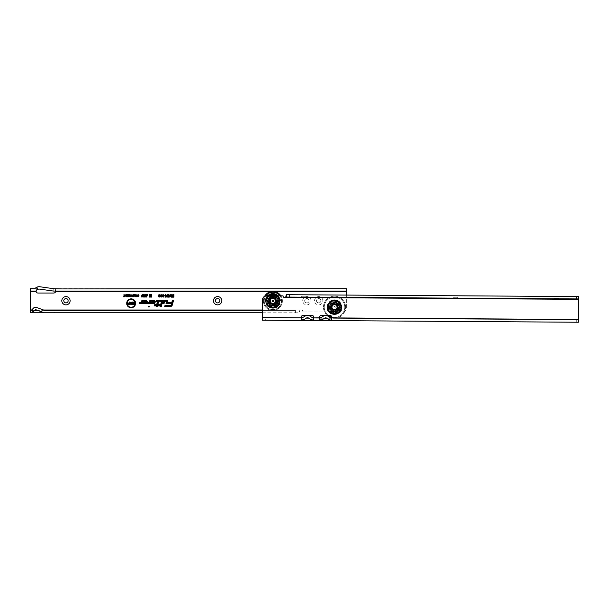 <?xml version="1.0" encoding="UTF-8"?>
<svg xmlns="http://www.w3.org/2000/svg" width="609" height="609" viewBox="0 0 609 609"><rect width="100%" height="100%" fill="white"/><g stroke="black" fill="none" stroke-linecap="round" stroke-linejoin="round"><path stroke-width="0.46" stroke-dasharray="3.04 2.28" d="M302.726 300.732A4.149 4.149 0 0 1 306.867 296.583A4.149 4.149 0 0 1 311.016 300.732A4.149 4.149 0 0 1 306.867 304.873A4.149 4.149 0 0 1 302.726 300.732M309.045 300.732A2.17 2.17 0 0 0 306.867 298.555A2.17 2.17 0 0 0 304.698 300.732A2.17 2.17 0 0 0 306.867 302.901A2.17 2.17 0 0 0 309.045 300.732A2.17 2.17 0 0 0 306.867 298.555A2.17 2.17 0 0 0 304.698 300.732A2.17 2.17 0 0 0 306.867 302.901A2.17 2.17 0 0 0 309.045 300.732M314.571 300.732A4.149 4.149 0 0 1 318.713 296.583A4.149 4.149 0 0 1 322.861 300.732A4.149 4.149 0 0 1 318.713 304.873A4.149 4.149 0 0 1 314.571 300.732M320.89 300.732A2.17 2.17 0 0 0 318.713 298.555A2.17 2.17 0 0 0 316.543 300.732A2.17 2.17 0 0 0 318.713 302.901A2.17 2.17 0 0 0 320.89 300.732A2.17 2.17 0 0 0 318.713 298.555A2.17 2.17 0 0 0 316.543 300.732A2.17 2.17 0 0 0 318.713 302.901A2.17 2.17 0 0 0 320.89 300.732M337.828 307.248A3.319 3.319 0 0 0 334.508 303.929A3.319 3.319 0 0 0 331.197 307.248A3.319 3.319 0 0 0 334.508 310.56A3.319 3.319 0 0 0 337.828 307.248A3.319 3.319 0 0 1 334.508 310.56A3.319 3.319 0 0 1 331.197 307.248A3.319 3.319 0 0 1 334.508 303.929A3.319 3.319 0 0 1 337.828 307.248M332.065 307.248A2.451 2.451 0 0 1 334.508 304.797A2.451 2.451 0 0 1 336.96 307.248A2.451 2.451 0 0 1 334.508 309.692A2.451 2.451 0 0 1 332.065 307.248A2.451 2.451 0 0 1 334.508 304.797A2.451 2.451 0 0 1 336.96 307.248A2.451 2.451 0 0 1 334.508 309.692A2.451 2.451 0 0 1 332.065 307.248M68.162 300.732A2.17 2.17 0 0 0 65.993 298.555A2.17 2.17 0 0 0 63.816 300.732A2.17 2.17 0 0 0 65.993 302.901A2.17 2.17 0 0 0 68.162 300.732M219.796 300.732A2.17 2.17 0 0 0 217.626 298.555A2.17 2.17 0 0 0 215.457 300.732A2.17 2.17 0 0 0 217.626 302.901A2.17 2.17 0 0 0 219.796 300.732M55.328 291.056L55.328 288.689L346.361 288.689L346.361 291.056L53.409 291.056L39.577 289.115A3.159 3.159 0 0 0 37.956 289.313L36.175 291.056L36.373 288.689L36 291.193M55.701 291.193L55.328 288.689L39.905 286.763A5.527 5.527 0 0 0 37.065 287.113L37.697 288.689L34.903 288.689L37.697 288.689M262.532 312.775L298.973 312.775L300.062 310.011A1.576 1.576 0 0 1 300.549 309.928L301.341 309.928A1.576 1.576 0 0 1 302.924 311.511L303.145 311.983L302.924 311.511A1.576 1.576 0 0 0 301.341 309.928L300.549 309.928A1.576 1.576 0 0 0 300.062 310.011L30.45 310.011L30.45 288.689L30.45 291.056L36.152 291.041M262.548 310.011L300.062 310.011L298.973 310.4L298.973 312.775L44.251 312.775L35.558 309.616L32.224 312.775L30.45 312.775L30.45 310.011M262.548 310.407L295.228 310.407L295.228 312.775M31.242 310.407L30.45 310.407L30.45 312.775M295.228 310.407L37.644 310.369M34.622 310.369L31.272 310.369L34.401 307.248L35.977 307.248L44.579 310.369M30.45 291.452L36.015 291.452A1.972 1.972 0 0 0 37.956 293.028L53.752 293.028A1.972 1.972 0 0 0 55.685 291.452L346.361 291.452L346.361 308.032A3.951 3.951 0 0 1 342.41 311.983A3.951 3.951 0 0 0 346.361 308.032L346.361 295.083M303.145 311.983L342.41 311.983L303.145 311.983M346.361 288.689L346.361 291.452M34.903 288.689L37.065 287.113M334.508 302.589A4.659 4.659 0 0 0 329.85 307.248A4.659 4.659 0 0 0 334.508 311.907A4.659 4.659 0 0 0 339.167 307.248A4.659 4.659 0 0 0 334.508 302.589A4.659 4.659 0 0 0 329.85 307.248A4.659 4.659 0 0 0 334.508 311.907A4.659 4.659 0 0 0 339.167 307.248A4.659 4.659 0 0 0 334.508 302.589A4.659 4.659 0 0 0 329.85 307.248A4.659 4.659 0 0 0 334.508 311.907A4.659 4.659 0 0 0 339.167 307.248A4.659 4.659 0 0 0 334.508 302.589A4.659 4.659 0 0 0 329.85 307.248A4.659 4.659 0 0 0 334.508 311.907A4.659 4.659 0 0 0 339.167 307.248A4.659 4.659 0 0 0 334.508 302.589M334.508 302.886A4.354 4.354 0 0 0 330.154 307.248A4.354 4.354 0 0 0 334.508 311.602A4.354 4.354 0 0 0 338.87 307.248A4.354 4.354 0 0 0 334.508 302.886M334.508 304.774A2.466 2.466 0 0 1 336.983 307.248A2.466 2.466 0 0 1 334.508 309.715A2.466 2.466 0 0 1 332.042 307.248A2.466 2.466 0 0 1 334.508 304.774M334.508 309.631A2.39 2.39 0 0 0 336.899 307.248A2.39 2.39 0 0 0 334.508 304.858A2.39 2.39 0 0 1 336.899 307.248A2.39 2.39 0 0 1 334.508 309.631A2.39 2.39 0 0 1 332.126 307.248A2.39 2.39 0 0 1 334.508 304.858A2.39 2.39 0 0 0 332.126 307.248A2.39 2.39 0 0 0 334.508 309.631M334.508 311.671A4.423 4.423 0 0 1 330.086 307.248A4.423 4.423 0 0 1 334.508 302.825A4.423 4.423 0 0 1 338.931 307.248A4.423 4.423 0 0 1 334.508 311.671M334.508 309.874A2.626 2.626 0 0 0 337.135 307.248A2.626 2.626 0 0 0 334.508 304.622A2.626 2.626 0 0 0 331.882 307.248A2.626 2.626 0 0 0 334.508 309.874M327.147 315.492A11.053 11.053 0 0 1 323.455 307.248A11.053 11.053 0 0 0 334.508 318.301A11.053 11.053 0 0 0 345.569 307.248A11.053 11.053 0 0 1 331.89 317.989M328.632 316.611A11.053 11.053 0 0 1 327.84 316.063M327.208 307.248A7.308 7.308 0 0 1 334.508 299.94A7.308 7.308 0 0 1 341.816 307.248A7.308 7.308 0 0 0 334.508 299.94A7.308 7.308 0 0 0 327.208 307.248A7.308 7.308 0 0 0 334.508 314.548A7.308 7.308 0 0 0 341.816 307.248A7.308 7.308 0 0 1 334.508 314.548A7.308 7.308 0 0 1 327.208 307.248M341.58 307.248A7.072 7.072 0 0 0 334.508 300.176A7.072 7.072 0 0 0 327.444 307.248A7.072 7.072 0 0 1 334.508 300.176A7.072 7.072 0 0 1 341.58 307.248A7.072 7.072 0 0 0 334.508 300.176A7.072 7.072 0 0 0 327.444 307.248A7.072 7.072 0 0 0 334.508 314.313A7.072 7.072 0 0 0 341.58 307.248A7.072 7.072 0 0 0 334.508 300.176A7.072 7.072 0 0 0 327.444 307.248A7.072 7.072 0 0 0 334.508 314.313A7.072 7.072 0 0 0 341.58 307.248A7.072 7.072 0 0 1 334.508 314.313A7.072 7.072 0 0 1 327.444 307.248A7.072 7.072 0 0 0 334.508 314.313A7.072 7.072 0 0 0 341.58 307.248M323.455 307.248A11.053 11.053 0 0 1 334.508 296.187A11.053 11.053 0 0 1 345.569 307.248A11.053 11.053 0 0 0 334.508 296.187A11.053 11.053 0 0 0 323.455 307.248A11.053 11.053 0 0 1 334.508 296.187A11.053 11.053 0 0 1 345.569 307.248A11.053 11.053 0 0 0 334.508 296.187A11.053 11.053 0 0 0 323.455 307.248M332.94 313.171A1.568 1.568 0 0 0 334.508 314.739L336.077 313.171A1.568 1.568 0 0 0 334.508 311.602A1.568 1.568 0 0 0 332.94 313.171L334.508 314.739A1.568 1.568 0 0 0 336.077 313.171M338.162 312.166A1.568 1.568 0 0 0 340.37 311.915L340.119 309.715A1.568 1.568 0 0 0 337.919 309.958A1.568 1.568 0 0 0 338.162 312.166L340.37 311.915A1.568 1.568 0 0 0 340.119 309.715M340.637 307.454A1.568 1.568 0 0 0 341.816 305.581L339.936 304.401A1.568 1.568 0 0 0 338.756 306.274A1.568 1.568 0 0 0 340.637 307.454L341.816 305.581A1.568 1.568 0 0 0 339.936 304.401M338.49 302.589A1.568 1.568 0 0 0 337.759 300.496L335.666 301.227A1.568 1.568 0 0 0 336.404 303.32A1.568 1.568 0 0 0 338.49 302.589L337.759 300.496A1.568 1.568 0 0 0 335.666 301.227M333.351 301.227A1.568 1.568 0 0 0 331.258 300.496L330.527 302.589A1.568 1.568 0 0 0 332.621 303.32A1.568 1.568 0 0 0 333.351 301.227L331.258 300.496A1.568 1.568 0 0 0 330.527 302.589M329.088 304.401A1.568 1.568 0 0 0 327.208 305.581L328.388 307.454A1.568 1.568 0 0 0 330.261 306.274A1.568 1.568 0 0 0 329.088 304.401L327.208 305.581A1.568 1.568 0 0 0 328.388 307.454M328.906 309.715A1.568 1.568 0 0 0 328.654 311.915L330.854 312.166A1.568 1.568 0 0 0 331.106 309.958A1.568 1.568 0 0 0 328.906 309.715L328.654 311.915A1.568 1.568 0 0 0 330.854 312.166M329.758 311.991L330.032 312.25A1.317 1.317 0 0 0 331.182 311.153L330.938 310.933A1.058 1.058 0 0 1 329.758 311.991L330.329 312.493A1.621 1.621 0 0 0 331.441 311.359L330.938 310.933M330.032 312.25L330.74 312.798A2.055 2.055 0 0 0 331.821 311.618L331.182 311.153M329.819 309.319L329.964 309.623A1.317 1.317 0 0 0 328.639 310.499L328.464 310.156A1.621 1.621 0 0 1 329.819 309.319L331.441 311.359M329.964 309.623L329.652 308.9A2.055 2.055 0 0 0 328.259 309.684L328.639 310.499M327.84 306.487L327.809 306.867A1.317 1.317 0 0 0 329.378 307.081L329.4 306.746A1.058 1.058 0 0 1 327.84 306.487L327.817 307.766A2.055 2.055 0 0 0 329.416 307.865L329.4 306.746M327.809 306.867L327.802 307.248A1.621 1.621 0 0 0 329.378 307.416L329.378 307.416M329.964 304.865L329.819 305.17A1.317 1.317 0 0 0 328.312 304.675L328.464 304.333A1.621 1.621 0 0 1 329.964 304.865L329.378 307.248A5.131 5.131 0 0 0 334.508 312.379A5.131 5.131 0 0 0 339.647 307.248L339.609 307.865A2.055 2.055 0 0 0 341.207 307.766L341.223 307.248A1.621 1.621 0 0 1 339.639 307.416L339.327 305.474A1.058 1.058 0 0 1 340.85 305.033L340.713 304.675A1.317 1.317 0 0 0 339.205 305.17L339.327 305.474M329.819 305.17L330.192 304.477A2.055 2.055 0 0 0 328.708 303.876L328.312 304.675M330.946 301.562L330.626 301.767A1.317 1.317 0 0 0 331.441 303.13L331.715 302.939A1.058 1.058 0 0 1 330.946 301.562L330.322 301.995A1.621 1.621 0 0 0 331.182 303.335L331.715 302.939M330.626 301.767L329.933 302.338A2.055 2.055 0 0 0 330.847 303.647L331.441 303.13M333.534 302.209L333.207 302.277A1.317 1.317 0 0 0 332.651 300.793L333.016 300.701A1.621 1.621 0 0 1 333.534 302.209L331.182 303.335M333.207 302.277L333.983 302.14A2.055 2.055 0 0 0 333.526 300.602L332.651 300.793M336.731 300.915L336.374 300.793A1.317 1.317 0 0 0 335.818 302.277L336.13 302.376A1.058 1.058 0 0 1 336.731 300.915L336.001 300.701A1.621 1.621 0 0 0 335.49 302.209L336.13 302.376M336.374 300.793L335.498 300.602A2.055 2.055 0 0 0 335.041 302.14L335.818 302.277M337.843 303.335L337.584 303.13A1.317 1.317 0 0 0 338.391 301.767L338.695 301.995A1.621 1.621 0 0 1 337.843 303.335L335.49 302.209M337.584 303.13L338.17 303.647A2.055 2.055 0 0 0 339.091 302.338L338.391 301.767M340.713 304.675L340.317 303.876A2.055 2.055 0 0 0 338.832 304.477L339.205 305.17M339.639 307.081L339.639 307.081A1.317 1.317 0 0 0 341.215 306.867L341.223 307.248A6.714 6.714 0 0 1 334.508 313.955A6.714 6.714 0 0 1 327.802 307.248L328.464 304.333M337.576 311.359L337.843 311.153A1.317 1.317 0 0 0 338.985 312.25L338.695 312.493A1.621 1.621 0 0 1 337.576 311.359L338.901 309.912A1.058 1.058 0 0 1 340.195 310.818L340.385 310.499A1.317 1.317 0 0 0 339.061 309.623L338.901 309.912M337.843 311.153L337.203 311.618A2.055 2.055 0 0 0 338.277 312.798L338.985 312.25M340.385 310.499L340.766 309.684A2.055 2.055 0 0 0 339.373 308.9L339.061 309.623M330.329 312.493L328.464 310.156M327.802 307.248L327.802 307.248A6.714 6.714 0 0 1 334.508 300.534A6.714 6.714 0 0 1 341.223 307.248L341.215 306.867M330.322 301.995L333.016 300.701M336.001 300.701L338.695 301.995M340.85 305.033L340.56 304.333A1.621 1.621 0 0 0 339.061 304.865M340.56 304.333L341.223 307.248M340.195 310.818L340.56 310.156A1.621 1.621 0 0 0 339.205 309.319M340.56 310.156L338.695 312.493M335.254 313.917L335.635 313.863A1.317 1.317 0 0 0 335.49 312.288L335.163 312.341A1.058 1.058 0 0 1 335.254 313.917L336.008 313.787A1.621 1.621 0 0 0 335.818 312.211L335.163 312.341M335.635 313.863L336.503 313.658A2.055 2.055 0 0 0 336.252 312.074L335.49 312.288M333.207 312.211L333.534 312.288A1.317 1.317 0 0 0 333.389 313.863L333.016 313.787A1.621 1.621 0 0 1 333.207 312.211L335.818 312.211M333.534 312.288L332.773 312.074A2.055 2.055 0 0 0 332.514 313.658L333.389 313.863M336.008 313.787L333.016 313.787M327.817 307.766A6.714 6.714 0 0 0 328.259 309.684M330.74 312.798A6.714 6.714 0 0 0 332.514 313.658M336.503 313.658A6.714 6.714 0 0 0 338.277 312.798M340.766 309.684A6.714 6.714 0 0 0 341.207 307.766M338.17 303.647A5.131 5.131 0 0 1 338.832 304.477M333.983 302.14A5.131 5.131 0 0 1 335.041 302.14M330.192 304.477A5.131 5.131 0 0 1 330.847 303.647M339.639 307.416L339.647 307.248A5.131 5.131 0 0 0 334.508 302.11A5.131 5.131 0 0 0 329.378 307.248L329.378 307.081M329.652 308.9A5.131 5.131 0 0 1 329.416 307.865M332.773 312.074A5.131 5.131 0 0 1 331.821 311.618M337.203 311.618A5.131 5.131 0 0 1 336.252 312.074M339.609 307.865A5.131 5.131 0 0 1 339.373 308.9M340.317 303.876A6.714 6.714 0 0 0 339.091 302.338M335.498 300.602A6.714 6.714 0 0 0 333.526 300.602M329.933 302.338A6.714 6.714 0 0 0 328.708 303.876M333.861 312.341A1.058 1.058 0 0 0 333.762 313.917M338.086 310.933A1.058 1.058 0 0 0 339.259 311.991M339.624 306.746A1.058 1.058 0 0 0 341.185 306.487M337.31 302.939A1.058 1.058 0 0 0 338.079 301.562M332.887 302.376A1.058 1.058 0 0 0 332.286 300.915M329.69 305.474A1.058 1.058 0 0 0 328.175 305.033M330.124 309.912A1.058 1.058 0 0 0 328.83 310.818M330.801 307.248A3.715 3.715 0 0 1 334.508 303.533A3.715 3.715 0 0 1 338.223 307.248A3.715 3.715 0 0 0 334.508 303.533A3.715 3.715 0 0 0 330.801 307.248A3.715 3.715 0 0 0 334.508 310.955A3.715 3.715 0 0 0 338.223 307.248A3.715 3.715 0 0 1 334.508 310.955A3.715 3.715 0 0 1 330.801 307.248A3.715 3.715 0 0 1 334.508 303.533A3.715 3.715 0 0 1 338.223 307.248A3.715 3.715 0 0 1 334.508 310.955A3.715 3.715 0 0 1 330.801 307.248M329.933 307.248A4.583 4.583 0 0 1 334.508 302.665A4.583 4.583 0 0 1 339.091 307.248A4.583 4.583 0 0 1 334.508 311.823A4.583 4.583 0 0 1 329.933 307.248A4.583 4.583 0 0 1 334.508 302.665A4.583 4.583 0 0 1 339.091 307.248A4.583 4.583 0 0 1 334.508 311.823A4.583 4.583 0 0 1 329.933 307.248A4.583 4.583 0 0 0 334.508 311.823A4.583 4.583 0 0 0 339.091 307.248M331.593 307.248A2.923 2.923 0 0 0 334.508 310.171A2.923 2.923 0 0 0 337.432 307.248A2.923 2.923 0 0 1 334.508 310.171A2.923 2.923 0 0 1 331.593 307.248A2.923 2.923 0 0 1 334.508 304.325A2.923 2.923 0 0 1 337.432 307.248A2.923 2.923 0 0 0 334.508 304.325A2.923 2.923 0 0 0 331.593 307.248A2.923 2.923 0 0 1 334.508 304.325A2.923 2.923 0 0 1 337.432 307.248M340.355 309.646L340.355 304.843A6.318 6.318 0 0 0 330.672 302.231A6.318 6.318 0 0 0 330.672 312.265A6.318 6.318 0 0 0 340.355 309.646A6.318 6.318 0 0 1 330.672 312.265A6.318 6.318 0 0 1 330.672 302.231A6.318 6.318 0 0 1 340.355 304.843L340.355 309.646A6.318 6.318 0 0 1 330.672 312.265A6.318 6.318 0 0 1 330.672 302.231A6.318 6.318 0 0 1 340.355 304.843M329.949 307.789L329.949 306.258L330.147 308.23L329.134 306.7L328.936 308.23L328.936 306.258L329.949 307.789L330.147 306.258L330.147 308.23L329.134 306.7L328.936 308.23L328.936 306.258L329.949 307.789M334.508 307.994A0.754 0.754 0 0 0 335.262 307.248A0.754 0.754 0 0 0 334.508 306.494A0.754 0.754 0 0 0 333.762 307.248A0.754 0.754 0 0 0 334.508 307.994M336.838 307.248A2.329 2.329 0 0 1 334.508 309.578A2.329 2.329 0 0 1 332.179 307.248A2.329 2.329 0 0 1 334.508 304.919A2.329 2.329 0 0 1 336.838 307.248A2.329 2.329 0 0 1 334.508 309.578A2.329 2.329 0 0 1 332.179 307.248A2.329 2.329 0 0 1 334.508 304.919A2.329 2.329 0 0 1 336.838 307.248A2.329 2.329 0 0 1 334.508 309.578A2.329 2.329 0 0 1 332.179 307.248M331.296 307.248A3.22 3.22 0 0 0 334.508 310.461A3.22 3.22 0 0 0 337.729 307.248A3.22 3.22 0 0 0 334.508 304.028A3.22 3.22 0 0 0 331.296 307.248M331.669 307.248A2.839 2.839 0 0 1 334.508 304.401A2.839 2.839 0 0 1 337.356 307.248A2.839 2.839 0 0 1 334.508 310.088A2.839 2.839 0 0 1 331.669 307.248A2.839 2.839 0 0 1 334.508 304.401A2.839 2.839 0 0 1 337.356 307.248A2.839 2.839 0 0 1 334.508 310.088A2.839 2.839 0 0 1 331.669 307.248A2.839 2.839 0 0 0 334.508 310.088A2.839 2.839 0 0 0 337.356 307.248M338.064 307.248A3.555 3.555 0 0 1 334.508 310.803A3.555 3.555 0 0 1 330.961 307.248A3.555 3.555 0 0 1 334.508 303.693A3.555 3.555 0 0 1 338.064 307.248A3.555 3.555 0 0 1 334.508 310.803A3.555 3.555 0 0 1 330.961 307.248A3.555 3.555 0 0 1 334.508 303.693A3.555 3.555 0 0 1 338.064 307.248A3.555 3.555 0 0 0 334.508 303.693A3.555 3.555 0 0 0 330.961 307.248A3.555 3.555 0 0 0 334.508 310.803A3.555 3.555 0 0 0 338.064 307.248M552.294 296.4L556.436 296.423L552.294 296.4L554.251 298.387L556.42 298.402L554.251 298.387L554.251 298.783L558.59 298.806L554.251 298.783M451.2 295.753L455.349 295.776L451.2 295.753L453.165 297.74L455.334 297.755L453.165 297.74L453.165 298.136L457.504 298.159L453.165 298.136M299.567 294.779L303.716 294.809L299.567 294.779L301.531 296.766L303.701 296.781L301.531 296.766L301.531 297.162L305.87 297.192L301.531 297.162M275.321 300.945A2.451 2.451 0 0 0 272.893 298.479A2.451 2.451 0 0 0 270.426 300.915A2.451 2.451 0 0 0 272.862 303.373A2.451 2.451 0 0 0 275.321 300.945A2.451 2.451 0 0 0 272.893 298.479A2.451 2.451 0 0 0 270.426 300.915A2.451 2.451 0 0 0 272.862 303.373A2.451 2.451 0 0 0 275.321 300.945M578.383 322.237L578.398 319.862L576.175 319.854L576.16 322.222L578.383 322.237L578.405 319.474L331.958 317.89A1.972 1.972 0 0 0 330.04 315.508L325.731 315.485A4.347 4.347 0 0 0 325.663 315.485L321.354 315.454A1.972 1.972 0 0 0 319.405 317.814L313.795 317.776A1.972 1.972 0 0 0 311.877 315.393L307.499 315.363A4.347 4.347 0 0 1 307.568 315.363M307.499 315.363L303.191 315.34A1.972 1.972 0 0 0 301.242 317.692L262.502 317.449L262.616 299.674A3.951 3.951 0 0 1 266.59 295.753L282.82 295.86A0.396 0.396 0 0 1 283.17 296.081L283.17 296.096A1.576 1.576 0 0 0 285.575 297.451L578.535 299.331L578.405 319.474M560.584 296.454L556.436 296.423L560.584 296.454L558.598 298.418L556.42 298.402L558.598 298.418L558.59 298.806M459.498 295.807L455.349 295.776L459.498 295.807L457.511 297.763L455.334 297.755L457.511 297.763L457.504 298.159M307.865 294.832L303.716 294.809L307.865 294.832L305.878 296.796L303.701 296.781L305.878 296.796L305.87 297.192M319.519 317.967L313.673 317.921M331.836 318.043L326.866 318.256A11.845 11.845 0 0 0 330.809 320.22M333.96 320.638L333.96 320.669A11.845 11.845 0 0 1 333.138 320.631M320.524 320.151A11.845 11.845 0 0 0 324.498 318.241L308.702 318.134A11.845 11.845 0 0 0 312.645 320.106M578.398 319.862L333.976 318.301A9.478 9.478 0 0 1 328.297 316.368A4.347 4.347 0 0 0 323.09 316.33A9.478 9.478 0 0 1 316.596 318.157A9.478 9.478 0 0 1 310.133 316.254A4.347 4.347 0 0 0 304.919 316.216A9.478 9.478 0 0 1 299.225 318.073L262.502 317.837L262.502 317.449M576.175 319.854L262.502 317.837L262.487 320.212L262.502 317.837M302.361 320.037A11.845 11.845 0 0 0 306.327 318.119L301.356 317.845M300.024 320.425A11.845 11.845 0 0 1 299.209 320.448L299.209 320.418M578.55 296.568L578.535 298.935L286.329 297.063L286.344 294.695L578.55 296.568M286.344 294.695L286.329 297.063M576.16 322.222L265.326 320.227L265.341 317.86M265.326 320.227L262.487 320.212M578.535 298.935L578.535 299.331M318.18 320.54A11.845 11.845 0 0 1 316.581 320.532A11.845 11.845 0 0 1 314.982 320.517M308.702 318.134L308.702 318.134A1.972 1.972 0 0 0 306.327 318.119M324.498 318.241A1.972 1.972 0 0 1 326.866 318.256M272.908 296.271A4.659 4.659 0 0 1 277.537 300.96A4.659 4.659 0 0 1 272.847 305.589A4.659 4.659 0 0 1 268.219 300.899A4.659 4.659 0 0 1 272.908 296.271A4.659 4.659 0 0 1 277.537 300.96A4.659 4.659 0 0 1 272.847 305.589A4.659 4.659 0 0 1 268.219 300.899A4.659 4.659 0 0 1 272.908 296.271A4.659 4.659 0 0 1 277.537 300.96A4.659 4.659 0 0 1 272.847 305.589A4.659 4.659 0 0 1 268.219 300.899A4.659 4.659 0 0 1 272.908 296.271A4.659 4.659 0 0 1 277.537 300.96A4.659 4.659 0 0 1 272.847 305.589A4.659 4.659 0 0 1 268.219 300.899A4.659 4.659 0 0 1 272.908 296.271M272.901 296.568A4.354 4.354 0 0 1 277.232 300.953A4.354 4.354 0 0 1 272.847 305.284A4.354 4.354 0 0 1 268.516 300.899A4.354 4.354 0 0 1 272.901 296.568M272.893 298.456A2.466 2.466 0 0 0 270.404 300.915A2.466 2.466 0 0 0 272.862 303.396A2.466 2.466 0 0 0 275.344 300.945A2.466 2.466 0 0 0 272.893 298.456M272.862 303.312A2.39 2.39 0 0 1 270.487 300.915A2.39 2.39 0 0 1 272.893 298.539A2.39 2.39 0 0 0 270.487 300.915A2.39 2.39 0 0 0 272.862 303.312A2.39 2.39 0 0 0 275.26 300.945A2.39 2.39 0 0 0 272.893 298.539A2.39 2.39 0 0 1 275.26 300.945A2.39 2.39 0 0 1 272.862 303.312M272.847 305.353A4.423 4.423 0 0 0 277.301 300.953A4.423 4.423 0 0 0 272.901 296.507A4.423 4.423 0 0 0 268.455 300.899A4.423 4.423 0 0 0 272.847 305.353M272.855 303.556A2.626 2.626 0 0 1 270.251 300.907A2.626 2.626 0 0 1 272.893 298.303A2.626 2.626 0 0 1 275.504 300.945A2.626 2.626 0 0 1 272.855 303.556M282.355 300.991A9.478 9.478 0 0 1 272.817 310.407A9.478 9.478 0 0 1 263.4 300.869A9.478 9.478 0 0 0 272.817 310.407A9.478 9.478 0 0 0 282.355 300.991A9.478 9.478 0 0 0 272.939 291.452A9.478 9.478 0 0 0 263.4 300.869A9.478 9.478 0 0 1 264.626 296.263A9.478 9.478 0 0 0 263.4 300.869A9.478 9.478 0 0 1 272.939 291.452A9.478 9.478 0 0 1 282.355 300.991A9.478 9.478 0 0 0 280.871 295.845A9.478 9.478 0 0 1 282.355 300.991M278.107 295.829A7.308 7.308 0 0 1 280.178 300.975A7.308 7.308 0 0 0 272.923 293.622A7.308 7.308 0 0 0 265.57 300.884A7.308 7.308 0 0 1 267.709 295.761M268.051 295.761A7.072 7.072 0 0 0 265.806 300.884A7.072 7.072 0 0 1 272.923 293.858A7.072 7.072 0 0 1 279.942 300.975A7.072 7.072 0 0 0 277.765 295.822M265.806 300.884A7.072 7.072 0 0 1 272.923 293.858A7.072 7.072 0 0 1 279.942 300.975A7.072 7.072 0 0 1 272.832 307.994A7.072 7.072 0 0 1 265.806 300.884A7.072 7.072 0 0 1 272.923 293.858A7.072 7.072 0 0 1 279.942 300.975A7.072 7.072 0 0 1 272.832 307.994A7.072 7.072 0 0 1 265.806 300.884A7.072 7.072 0 0 0 272.832 307.994A7.072 7.072 0 0 0 279.942 300.975A7.072 7.072 0 0 1 272.832 307.994A7.072 7.072 0 0 1 265.806 300.884M280.178 300.975A7.308 7.308 0 0 1 272.824 308.23A7.308 7.308 0 0 1 265.57 300.884A7.308 7.308 0 0 0 272.824 308.23A7.308 7.308 0 0 0 280.178 300.975M272.824 308.42L271.271 306.837A1.568 1.568 0 0 0 272.824 308.42A1.568 1.568 0 0 0 274.408 306.86L272.824 308.42M266.986 305.558L267.252 303.358A1.568 1.568 0 0 0 266.986 305.558A1.568 1.568 0 0 0 269.193 305.825L266.986 305.558M265.585 299.217L267.465 298.045A1.568 1.568 0 0 0 265.585 299.217A1.568 1.568 0 0 0 266.75 301.097L265.585 299.217M269.665 294.155L270.944 294.124A1.568 1.568 0 0 0 268.835 295.121L269.665 294.155M271.363 294.391L271.759 294.901A1.568 1.568 0 0 0 271.363 294.391M268.919 296.248L268.775 295.616A1.568 1.568 0 0 0 271.013 296.994A1.568 1.568 0 0 0 271.759 294.901M276.166 294.2L276.988 295.175A1.568 1.568 0 0 0 274.895 294.155L276.166 294.2M277.042 295.669L276.889 296.294A1.568 1.568 0 0 0 277.042 295.669M274.073 294.916L274.469 294.406A1.568 1.568 0 0 0 274.788 297.017A1.568 1.568 0 0 0 276.889 296.294M280.186 299.308L278.998 301.173A1.568 1.568 0 0 0 280.186 299.308A1.568 1.568 0 0 0 278.321 298.113L280.186 299.308M278.701 305.634L276.494 305.87A1.568 1.568 0 0 0 278.701 305.634A1.568 1.568 0 0 0 278.465 303.434L278.701 305.634M277.597 305.703L277.316 305.962A1.317 1.317 0 0 1 276.182 304.858L276.425 304.637A1.058 1.058 0 0 0 277.597 305.703L277.026 306.205A1.621 1.621 0 0 1 275.915 305.063L276.425 304.637M277.316 305.962L276.608 306.51A2.055 2.055 0 0 1 275.542 305.315L276.182 304.858M277.559 303.031L277.407 303.335A1.317 1.317 0 0 1 278.732 304.211L278.907 303.876A1.621 1.621 0 0 0 277.559 303.031L275.915 305.063M277.407 303.335L277.727 302.612A2.055 2.055 0 0 1 279.112 303.404L278.732 304.211M279.546 300.214L279.577 300.595A1.317 1.317 0 0 1 278.008 300.793L277.986 300.465A1.058 1.058 0 0 0 279.546 300.214L279.561 301.485A2.055 2.055 0 0 1 277.97 301.577L277.986 300.465M279.577 300.595L279.584 300.968A1.621 1.621 0 0 1 278.001 301.128L278.001 301.128M277.438 298.577L277.582 298.882A1.317 1.317 0 0 1 279.097 298.402L278.945 298.052A1.621 1.621 0 0 0 277.438 298.577L278.008 300.96A5.131 5.131 0 0 1 272.84 306.061A5.131 5.131 0 0 1 267.739 300.892L267.777 301.516A2.055 2.055 0 0 1 266.179 301.402L266.163 300.884A1.621 1.621 0 0 0 267.747 301.059L268.067 299.126A1.058 1.058 0 0 0 266.552 298.676L266.689 298.319A1.317 1.317 0 0 1 268.196 298.821L268.067 299.126M277.582 298.882L277.217 298.189A2.055 2.055 0 0 1 278.701 297.595L279.097 298.402M276.783 295.822A1.317 1.317 0 0 1 275.968 296.834L275.702 296.644A1.058 1.058 0 0 0 276.516 295.814M276.791 295.479L277.483 296.05A2.055 2.055 0 0 1 276.562 297.352L275.968 296.834M273.883 295.898L276.227 297.04A1.621 1.621 0 0 0 277.095 295.708L274.408 294.391A1.621 1.621 0 0 0 273.883 295.898L274.21 295.974A1.317 1.317 0 0 1 274.172 295.799M274.21 295.974L273.441 295.822A2.055 2.055 0 0 1 273.433 295.799M269.574 297.002L271.926 295.883A1.621 1.621 0 0 0 271.424 294.375L268.721 295.654A1.621 1.621 0 0 0 269.574 297.002L269.833 296.796A1.317 1.317 0 0 1 269.033 295.768M269.833 296.796L269.239 297.306A2.055 2.055 0 0 1 268.325 295.989L269.026 295.426M266.689 298.319L267.092 297.519A2.055 2.055 0 0 1 268.569 298.128L268.196 298.821M267.747 300.732L267.747 300.732A1.317 1.317 0 0 1 266.179 300.503L266.163 300.884A6.714 6.714 0 0 0 272.832 307.636A6.714 6.714 0 0 0 279.584 300.968L278.945 298.052M269.779 305.025L269.521 304.812A1.317 1.317 0 0 1 268.371 305.901L268.66 306.152A1.621 1.621 0 0 0 269.779 305.025L268.47 303.564A1.058 1.058 0 0 0 267.168 304.47L266.978 304.142A1.317 1.317 0 0 1 268.31 303.274L268.47 303.564M269.521 304.812L270.152 305.284A2.055 2.055 0 0 1 269.071 306.456L268.371 305.901M266.978 304.142L266.605 303.328A2.055 2.055 0 0 1 268.006 302.551L268.31 303.274M277.026 306.205L278.907 303.876M279.584 300.968L279.584 300.968A6.714 6.714 0 0 0 272.916 294.216A6.714 6.714 0 0 0 266.163 300.884L266.179 300.503M276.227 297.04L275.702 296.644M271.378 295.784A1.058 1.058 0 0 1 271.287 296.043L271.926 295.883M266.552 298.676L266.849 297.976A1.621 1.621 0 0 1 268.341 298.524M266.849 297.976L266.163 300.884M267.168 304.47L266.811 303.8A1.621 1.621 0 0 1 268.166 302.97M266.811 303.8L268.66 306.152M272.086 307.591L271.713 307.537A1.317 1.317 0 0 1 271.865 305.962L272.193 306.015A1.058 1.058 0 0 0 272.086 307.591L271.34 307.461A1.621 1.621 0 0 1 271.538 305.885L272.193 306.015M271.713 307.537L270.838 307.324A2.055 2.055 0 0 1 271.104 305.748L271.865 305.962M274.149 305.901L273.822 305.969A1.317 1.317 0 0 1 273.951 307.553L274.332 307.484A1.621 1.621 0 0 0 274.149 305.901L271.538 305.885M273.822 305.969L274.583 305.771A2.055 2.055 0 0 1 274.826 307.347L273.951 307.553M271.34 307.461L274.332 307.484M279.561 301.485A6.714 6.714 0 0 1 279.112 303.404M276.608 306.51A6.714 6.714 0 0 1 274.826 307.347M270.838 307.324A6.714 6.714 0 0 1 269.071 306.456M266.605 303.328A6.714 6.714 0 0 1 266.179 301.402M269.239 297.306A5.131 5.131 0 0 0 268.569 298.128M273.441 295.822A5.131 5.131 0 0 0 272.375 295.814L271.287 296.043M277.217 298.189A5.131 5.131 0 0 0 276.562 297.352M267.747 301.059L267.739 300.892A5.131 5.131 0 0 1 272.908 295.791A5.131 5.131 0 0 1 278.008 300.96L278.008 300.793M277.727 302.612A5.131 5.131 0 0 0 277.97 301.577M274.583 305.771A5.131 5.131 0 0 0 275.542 305.315M270.152 305.284A5.131 5.131 0 0 0 271.104 305.748M267.777 301.516A5.131 5.131 0 0 0 268.006 302.551M267.092 297.519A6.714 6.714 0 0 1 268.325 295.989M268.721 295.654L269.345 295.22M277.483 296.05A6.714 6.714 0 0 1 278.701 297.595M273.494 306.022A1.058 1.058 0 0 1 273.578 307.606M269.277 304.591A1.058 1.058 0 0 1 268.097 305.642M267.77 300.397A1.058 1.058 0 0 1 266.209 300.13M270.107 296.606A1.058 1.058 0 0 1 269.3 295.768M277.704 299.186A1.058 1.058 0 0 1 279.226 298.753M277.247 303.617A1.058 1.058 0 0 1 278.534 304.538M276.585 300.953A3.715 3.715 0 0 0 272.901 297.215A3.715 3.715 0 0 0 269.163 300.907A3.715 3.715 0 0 1 272.901 297.215A3.715 3.715 0 0 1 276.585 300.953A3.715 3.715 0 0 1 272.855 304.637A3.715 3.715 0 0 1 269.163 300.907A3.715 3.715 0 0 0 272.855 304.637A3.715 3.715 0 0 0 276.585 300.953M277.453 300.96A4.583 4.583 0 0 0 272.908 296.347A4.583 4.583 0 0 0 268.295 300.899A4.583 4.583 0 0 0 272.847 305.505A4.583 4.583 0 0 0 277.453 300.96A4.583 4.583 0 0 0 272.908 296.347A4.583 4.583 0 0 0 268.295 300.899A4.583 4.583 0 0 0 272.847 305.505A4.583 4.583 0 0 0 277.453 300.96M275.801 300.945A2.923 2.923 0 0 1 272.855 303.853A2.923 2.923 0 0 1 269.954 300.907A2.923 2.923 0 0 1 272.893 298.007A2.923 2.923 0 0 1 275.801 300.945A2.923 2.923 0 0 0 272.893 298.007A2.923 2.923 0 0 0 269.954 300.907A2.923 2.923 0 0 0 272.855 303.853A2.923 2.923 0 0 0 275.801 300.945M267.016 303.29L267.046 298.486A6.318 6.318 0 0 1 276.745 295.936A6.318 6.318 0 0 1 276.684 305.969A6.318 6.318 0 0 1 267.016 303.29A6.318 6.318 0 0 0 276.684 305.969A6.318 6.318 0 0 0 276.745 295.936A6.318 6.318 0 0 0 267.046 298.486L267.016 303.29M277.438 301.501L277.445 299.971L277.232 301.942L278.252 300.42L278.45 301.95L278.458 299.978L277.438 301.501L277.247 299.971L277.232 301.942L278.252 300.42L278.45 301.95L278.458 299.978L277.438 301.501M270.548 300.915A2.329 2.329 0 0 0 272.862 303.259A2.329 2.329 0 0 0 275.207 300.945A2.329 2.329 0 0 0 272.893 298.6A2.329 2.329 0 0 0 270.548 300.915A2.329 2.329 0 0 0 272.862 303.259A2.329 2.329 0 0 0 275.207 300.945A2.329 2.329 0 0 0 272.893 298.6A2.329 2.329 0 0 0 270.548 300.915A2.329 2.329 0 0 0 272.862 303.259A2.329 2.329 0 0 0 275.207 300.945M275.717 300.945A2.839 2.839 0 0 0 272.893 298.083A2.839 2.839 0 0 0 270.031 300.907A2.839 2.839 0 0 0 272.855 303.769A2.839 2.839 0 0 0 275.717 300.945A2.839 2.839 0 0 0 272.893 298.083A2.839 2.839 0 0 0 270.031 300.907A2.839 2.839 0 0 0 272.855 303.769A2.839 2.839 0 0 0 275.717 300.945A2.839 2.839 0 0 1 272.855 303.769A2.839 2.839 0 0 1 270.031 300.907M269.323 300.907A3.555 3.555 0 0 0 272.855 304.485A3.555 3.555 0 0 0 276.425 300.953A3.555 3.555 0 0 0 272.901 297.375A3.555 3.555 0 0 0 269.323 300.907A3.555 3.555 0 0 0 272.855 304.485A3.555 3.555 0 0 0 276.425 300.953A3.555 3.555 0 0 0 272.901 297.375A3.555 3.555 0 0 0 269.323 300.907A3.555 3.555 0 0 1 272.901 297.375A3.555 3.555 0 0 1 276.425 300.953A3.555 3.555 0 0 1 272.855 304.485A3.555 3.555 0 0 1 269.323 300.907M43.582 310.011L36.647 310.011M34.987 310.011L31.638 310.011M295.434 310.407L295.434 312.775M37.956 288.689L37.956 289.313M53.752 288.689L53.752 291.056M331.981 317.198A10.269 10.269 0 0 0 344.778 307.248A10.269 10.269 0 0 1 334.508 317.51A10.269 10.269 0 0 1 324.247 307.248A10.269 10.269 0 0 0 328.403 315.5M324.247 307.248A10.269 10.269 0 0 1 334.508 296.979A10.269 10.269 0 0 1 344.778 307.248A10.269 10.269 0 0 0 334.508 296.979A10.269 10.269 0 0 0 324.247 307.248M338.619 307.248A4.103 4.103 0 0 1 334.508 311.351A4.103 4.103 0 0 1 330.405 307.248A4.103 4.103 0 0 1 334.508 303.137A4.103 4.103 0 0 1 338.619 307.248M339.487 307.248A4.979 4.979 0 0 0 334.508 302.27A4.979 4.979 0 0 0 329.538 307.248A4.979 4.979 0 0 0 334.508 312.219A4.979 4.979 0 0 0 339.487 307.248M340.355 306.281A5.923 5.923 0 0 0 331.273 302.285A5.923 5.923 0 0 0 331.273 312.204A5.923 5.923 0 0 0 340.355 308.207M337.082 307.248A2.565 2.565 0 0 0 334.508 304.675A2.565 2.565 0 0 0 331.943 307.248A2.565 2.565 0 0 0 334.508 309.814A2.565 2.565 0 0 0 337.082 307.248M337.592 307.248A3.083 3.083 0 0 0 334.508 304.165A3.083 3.083 0 0 0 331.433 307.248A3.083 3.083 0 0 0 334.508 310.324A3.083 3.083 0 0 0 337.592 307.248M576.266 322.222L576.281 319.854M265.851 295.822A8.686 8.686 0 0 0 272.817 309.616A8.686 8.686 0 0 0 281.564 300.983A8.686 8.686 0 0 1 272.817 309.616A8.686 8.686 0 0 1 264.184 300.869A8.686 8.686 0 0 1 272.931 292.236A8.686 8.686 0 0 1 281.564 300.983A8.686 8.686 0 0 0 279.919 295.837M268.767 300.899A4.103 4.103 0 0 0 272.847 305.033A4.103 4.103 0 0 0 276.981 300.953A4.103 4.103 0 0 0 272.901 296.819A4.103 4.103 0 0 0 268.767 300.899M267.899 300.892A4.979 4.979 0 0 1 272.908 295.951A4.979 4.979 0 0 1 277.849 300.96A4.979 4.979 0 0 1 272.84 305.901A4.979 4.979 0 0 1 267.899 300.892M269.559 300.907A3.319 3.319 0 0 0 272.855 304.241A3.319 3.319 0 0 0 276.189 300.945A3.319 3.319 0 0 0 272.893 297.611A3.319 3.319 0 0 0 269.559 300.907M267.039 299.925A5.923 5.923 0 0 1 276.143 295.989A5.923 5.923 0 0 1 276.083 305.908A5.923 5.923 0 0 1 267.024 301.851M270.305 300.907A2.565 2.565 0 0 1 272.893 298.357A2.565 2.565 0 0 1 275.443 300.945A2.565 2.565 0 0 1 272.855 303.495A2.565 2.565 0 0 1 270.305 300.907M269.795 300.907A3.083 3.083 0 0 1 272.893 297.847A3.083 3.083 0 0 1 275.953 300.945A3.083 3.083 0 0 1 272.855 304.005A3.083 3.083 0 0 1 269.795 300.907M35.977 291.3L35.977 290.394M55.724 291.3L55.724 290.394M327.018 307.248C327.284 303.396 329.271 300.945 332.994 299.91C336.815 299.384 339.616 300.838 341.383 304.272L341.999 307.248C342.464 316.908 326.553 316.908 327.018 307.248M280.368 300.975C280.894 291.315 264.984 291.209 265.387 300.876C264.877 309.121 277.818 311.252 279.988 303.29L280.368 300.975M274.408 306.86A1.568 1.568 0 0 0 272.847 305.284A1.568 1.568 0 0 0 271.271 306.837M269.193 305.825A1.568 1.568 0 0 0 269.452 303.625A1.568 1.568 0 0 0 267.252 303.358M266.75 301.097A1.568 1.568 0 0 0 268.638 299.933A1.568 1.568 0 0 0 267.465 298.045M278.321 298.113A1.568 1.568 0 0 0 277.125 299.986A1.568 1.568 0 0 0 278.998 301.173M278.465 303.434A1.568 1.568 0 0 0 276.265 303.663A1.568 1.568 0 0 0 276.494 305.87"/><path stroke-width="0.91" d="M61.844 300.732A4.149 4.149 0 0 1 65.993 296.583A4.149 4.149 0 0 1 70.134 300.732A4.149 4.149 0 0 1 65.993 304.873A4.149 4.149 0 0 1 61.844 300.732M68.162 300.732A2.17 2.17 0 0 0 65.993 298.555A2.17 2.17 0 0 0 63.816 300.732A2.17 2.17 0 0 0 65.993 302.901A2.17 2.17 0 0 0 68.162 300.732M213.477 300.732A4.149 4.149 0 0 1 217.626 296.583A4.149 4.149 0 0 1 221.775 300.732A4.149 4.149 0 0 1 217.626 304.873A4.149 4.149 0 0 1 213.477 300.732M219.796 300.732A2.17 2.17 0 0 0 217.626 298.555A2.17 2.17 0 0 0 215.457 300.732A2.17 2.17 0 0 0 217.626 302.901A2.17 2.17 0 0 0 219.796 300.732M149.312 306.616A0.396 0.396 0 0 0 148.916 306.213A0.396 0.396 0 0 0 148.52 306.616A0.396 0.396 0 0 0 148.916 307.012A0.396 0.396 0 0 0 149.312 306.616M135.084 303.312A3.943 3.943 0 0 0 131.148 299.369A3.943 3.943 0 0 0 127.205 303.312A3.943 3.943 0 0 0 131.148 307.256A3.943 3.943 0 0 0 135.084 303.312M135.19 303.312A4.05 4.05 0 0 0 131.148 299.263A4.05 4.05 0 0 0 127.098 303.312A4.05 4.05 0 0 0 131.148 307.362A4.05 4.05 0 0 0 135.19 303.312M135.594 303.312A4.453 4.453 0 0 0 131.148 298.859A4.453 4.453 0 0 0 126.695 303.312A4.453 4.453 0 0 0 131.148 307.758A4.453 4.453 0 0 0 135.594 303.312M135.487 303.312A4.347 4.347 0 0 0 131.148 298.966A4.347 4.347 0 0 0 126.801 303.312A4.347 4.347 0 0 0 131.148 307.659A4.347 4.347 0 0 0 135.487 303.312M158.241 301.402A0.853 0.853 0 0 0 157.388 300.549L156.452 300.861L157.388 300.861A0.54 0.54 0 0 1 157.906 301.539L156.947 305.132L154.892 305.444L156.863 305.444L156.658 306.205L157.191 305.444L159.2 305.444L157.274 305.132L158.211 301.622A0.853 0.853 0 0 0 158.241 301.402M158.348 301.402A0.959 0.959 0 0 0 157.388 300.443L156.46 300.443L156.315 300.968L157.388 300.968A0.434 0.434 0 0 1 157.807 301.516L156.863 305.025L154.899 305.025L154.755 305.551L156.726 305.551L156.521 306.312L157.069 306.312L157.274 305.551L159.284 305.551L159.421 305.025L157.411 305.025L158.317 301.653A0.959 0.959 0 0 0 158.348 301.402M158.652 301.402A1.264 1.264 0 0 0 157.388 300.138L156.224 300.138L155.919 301.272L157.51 301.432L156.635 304.721L154.663 304.721L154.359 305.855L156.33 305.855L156.125 306.616L157.305 306.616L157.503 305.855L159.52 305.855L159.824 304.721L157.807 304.721L158.614 301.729A1.264 1.264 0 0 0 158.652 301.402M156.262 306.51L157.221 306.51L157.427 305.748L159.436 305.748L159.687 304.827L157.67 304.827L158.507 301.699A1.157 1.157 0 0 0 157.388 300.245L156.3 300.245L156.056 301.166L157.617 301.463L156.711 304.827L154.739 304.827L154.496 305.748L156.467 305.748L156.125 306.616M161.362 300.861A0.54 0.54 0 0 1 161.88 301.539L160.631 306.205L162.184 301.622A0.853 0.853 0 0 0 161.362 300.549L160.053 300.861L161.362 300.968A0.434 0.434 0 0 1 161.781 301.516L160.494 306.312L161.042 306.312L162.291 301.653A0.959 0.959 0 0 0 161.362 300.443L160.053 300.443L159.908 300.968L161.362 300.968M162.626 301.402A1.264 1.264 0 0 0 161.362 300.138L159.817 300.138L159.512 301.272L161.492 301.402L160.098 306.616L161.271 306.616L162.58 301.729A1.264 1.264 0 0 0 162.626 301.402M161.195 306.51L162.481 301.699A1.157 1.157 0 0 0 161.362 300.245L159.901 300.245L159.649 301.166L161.591 301.402L160.236 306.51L161.271 306.616M166.493 300.861A0.54 0.54 0 0 1 167.011 301.539L166.539 303.297L167.315 301.622A0.853 0.853 0 0 0 166.493 300.549L164.103 300.549L163.372 303.297L164.346 300.861L166.493 300.968A0.434 0.434 0 0 1 166.912 301.516L166.402 303.404L166.95 303.404L167.414 301.653A0.959 0.959 0 0 0 166.493 300.443L164.027 300.443L163.227 303.404L163.775 303.404L164.43 300.968L166.493 300.968M167.757 301.402A1.264 1.264 0 0 0 166.493 300.138L163.791 300.138L162.831 303.708L164.011 303.708L164.666 301.272L166.493 301.272L166.006 303.708L167.186 303.708L167.711 301.729A1.264 1.264 0 0 0 167.757 301.402M167.102 303.602L167.612 301.699A1.157 1.157 0 0 0 166.493 300.245L163.874 300.245L162.968 303.602L163.928 303.602L164.582 301.166L166.493 301.166L166.143 303.602L167.186 303.708M346.361 291.056L53.409 291.056L39.577 289.115A3.159 3.159 0 0 0 36.403 290.66L36.373 291.056L30.45 291.056L30.45 288.689L34.903 288.689A5.527 5.527 0 0 1 39.905 286.763L53.569 288.689L62.042 288.925L346.361 288.689L346.361 295.083M30.45 288.689L34.903 288.689M36 291.193L36.015 291.452A1.972 1.972 0 0 0 37.956 293.028L53.752 293.028A1.972 1.972 0 0 0 55.685 291.452L55.701 291.193M262.548 310.407L44.67 310.407L35.977 307.248L34.401 307.248L32.817 308.824L32.817 312.173L35.558 309.616L44.251 312.775L262.532 312.775M32.817 312.173L32.224 312.775L30.45 312.775L30.45 310.407L31.242 310.407L32.817 308.824M44.236 312.767L32.224 312.767M53.782 312.744L54.505 312.744M30.45 291.056L30.45 310.407M37.644 310.369L34.622 310.369M137.017 294.885L137.246 295.639L136.347 296.804L135.449 295.662L135.678 294.878L137.017 294.885L137.177 295.639L136.347 296.735L135.525 295.662L135.738 294.916L136.964 294.923M134.962 294.558L135.32 296.781L134.863 296.781L134.422 295.19L133.531 296.781L133.531 294.558L133.889 295.86L134.589 294.558L134.962 295.928L135.251 294.627L135.251 296.712L134.429 294.923L133.599 296.712L133.599 294.627L133.813 296.347L134.536 294.627L135.038 296.446L135.038 294.627M132.96 294.558L133.318 296.781L132.244 296.735L131.879 296.103L132.96 295.395L132.96 294.558L133.249 296.712L131.947 296.103L133.028 295.464L133.028 294.627M131.552 294.885L131.772 295.639L130.874 296.804L129.983 295.662L130.212 294.878L131.552 294.885L131.704 295.639L130.874 296.735L130.052 295.662L130.265 294.916L131.491 294.923M129.496 294.558L129.854 296.781L128.743 295.327L128.385 296.781L128.385 294.558L129.496 296.004L129.778 294.627L129.778 296.712L128.674 295.045L128.453 296.712L128.453 294.627L129.565 296.286L129.565 294.627M126.702 294.558L128.118 294.558L128.118 296.781L126.733 296.781L127.761 296.4L127.761 295.883L126.786 295.883L127.761 295.502L127.761 294.939L126.702 294.558L128.05 294.627L128.05 296.712L126.801 296.712L127.829 296.469L127.829 295.814L126.855 295.814L127.829 295.571L127.829 294.87L126.771 294.627M126.162 294.558L126.52 296.781L125.408 295.327L125.051 296.781L125.051 294.558L126.162 296.004L126.451 294.627L126.451 296.712L125.34 295.045L125.119 296.712L125.119 294.627L126.23 296.286L126.23 294.627M124 294.558L124.35 296.4L124.921 296.781L123.429 296.781L124 296.4L124 294.558L124.282 296.469L124.853 296.712L123.498 296.712L124.069 296.469L124.069 294.627M138.136 294.908L137.337 295.35L138.129 294.528L138.974 295.685L138.114 296.804L137.36 296.065L138.121 296.423L138.624 295.685L138.136 294.84L137.421 295.304L138.129 294.596L138.905 295.685L138.114 296.735L137.444 296.111L138.121 296.492L138.692 295.685L138.136 294.84M146.716 294.695L146.876 295.403L146.122 295.068L146.099 297.032L145.642 297.032L145.642 295.365L146.267 294.49L146.716 294.695L146.769 295.312L146.023 295.038L145.993 296.926L145.749 295.365L146.632 294.756M145.399 294.695L145.559 295.403L144.805 295.068L144.782 297.032L144.333 297.032L144.333 295.365L144.957 294.49L145.399 294.695L145.452 295.312L144.706 295.038L144.676 296.926L144.44 295.365L145.315 294.756M144.089 294.695L144.249 295.403L143.496 295.068L143.465 297.032L143.016 297.032L143.016 295.365L143.64 294.49L144.089 294.695L144.135 295.312L143.397 295.038L143.359 296.926L143.123 295.365L143.998 294.756M142.772 294.695L142.932 295.403L142.179 295.068L142.156 297.032L141.707 297.032L141.707 295.365L142.331 294.49L142.772 294.695L142.826 295.312L142.08 295.038L142.049 296.926L141.806 295.365L142.689 294.756M147.302 294.49L147.705 294.49L146.678 297.063L147.386 294.596M150.994 294.52L151.572 294.52L151.572 297.093L150.766 297.093L150.53 295.883L150.278 297.093L149.487 297.093L149.487 294.52L150.065 294.52L150.065 295.464L150.256 294.52L150.804 294.52L150.994 295.441L150.994 294.52L151.466 294.627L151.466 296.986L150.857 296.986L150.53 295.342L150.195 296.986L149.593 296.986L149.593 294.627L149.959 296.514L150.347 294.627L151.093 296.514L151.093 294.627M161.179 294.984L160.22 295.487L161.172 294.49L162.184 295.852L161.149 297.184L160.251 296.279L161.157 296.69L161.72 295.852L161.179 294.878L160.342 295.411L161.172 294.596L162.078 295.852L161.149 297.078L160.373 296.355L161.157 296.796L161.827 295.852L161.179 294.878M159.162 294.984L158.203 295.487L159.155 294.49L160.167 295.852L159.132 297.184L158.233 296.279L159.139 296.69L159.703 295.852L159.162 294.878L158.325 295.411L159.155 294.596L160.06 295.852L159.132 297.078L158.363 296.355L159.139 296.796L159.809 295.852L159.162 294.878M163.121 294.49L164.042 295.502L162.717 295.289L163.973 296.416L163.166 297.184L162.314 296.263L163.159 296.69L163.456 296.233L162.253 295.296L163.121 294.49L163.935 295.411L163.098 294.878L162.611 295.289L163.867 296.416L163.166 297.078L162.42 296.355L163.159 296.796L163.539 296.164L162.359 295.296L163.121 294.596M165.671 294.49L166.409 295.38L165.671 294.954L165.359 295.434L166.386 295.685L166.166 297.123L164.993 297.123L165.823 296.309L164.894 295.449L165.671 294.49L166.295 295.289L165.671 294.847L165.252 295.434L165.663 295.982L166.265 295.776L166.074 297.017L165.1 297.017L165.861 296.735L165.952 296.134L165.001 295.449L165.671 294.596M168.754 294.49L169.492 295.38L168.754 294.954L168.449 295.434L169.469 295.685L169.249 297.123L168.076 297.123L168.906 296.309L167.985 295.449L168.754 294.49L169.378 295.289L168.754 294.847L168.343 295.434L168.754 295.982L169.348 295.776L169.157 297.017L168.183 297.017L168.952 296.735L169.043 296.134L168.092 295.449L168.754 294.596M167.193 294.49L167.939 295.837L167.193 297.184L166.44 295.837L167.193 294.49L167.84 295.837L167.193 297.078L166.546 295.837L167.193 294.596M171.73 294.52L172.195 294.52L172.195 297.154L171.198 297.154L170.375 296.385L170.809 295.669L170.147 294.52L171.517 295.593L172.088 294.627L172.088 297.047L170.482 296.385L171.045 295.708L170.322 294.627L171.517 295.692L171.837 294.627M173.428 294.52L173.892 294.52L173.892 297.154L172.332 297.154L172.332 296.659L173.428 296.659L173.428 296.119L172.484 296.119L172.484 295.624L173.428 295.624L173.428 294.52L173.786 297.047L172.431 297.047L173.535 296.766L173.535 296.012L172.591 296.012L173.535 295.73L173.535 294.627M151.839 302.064L150.461 303.708L153.392 303.708A1.781 1.781 0 0 0 155.173 301.919A1.781 1.781 0 0 0 153.392 300.138L149.928 300.138L149.304 302.475L147.713 302.566L147.408 303.708L149.182 303.708A1.264 1.264 0 0 0 150.4 302.772L150.804 301.272L153.392 301.272A0.647 0.647 0 0 1 154.039 301.919A0.647 0.647 0 0 1 153.392 302.566L152.897 302.566L153.323 302.064L151.839 302.064L150.461 303.708M143.861 302.064L142.483 303.708L145.414 303.708A1.781 1.781 0 0 0 147.203 301.919A1.781 1.781 0 0 0 145.414 300.138L141.958 300.138L141.334 302.475L139.743 302.566L139.438 303.708L141.212 303.708A1.264 1.264 0 0 0 142.43 302.772L142.833 301.272L145.414 301.272A0.647 0.647 0 0 1 146.061 301.919A0.647 0.647 0 0 1 145.414 302.566L144.927 302.566L145.345 302.064L143.861 302.064L142.483 303.708M172.332 304.926L173.618 300.138L172.438 300.138L171.784 302.566L168.267 302.566L167.962 303.708L171.479 303.708L171.236 304.637A1.134 1.134 0 0 1 170.132 305.474L164.993 305.474L164.689 306.616L170.132 306.616A2.276 2.276 0 0 0 172.332 304.926L173.618 300.138M173.481 300.245L172.522 300.245L171.867 302.673L168.35 302.673L168.099 303.602L171.616 303.602L171.335 304.66A1.241 1.241 0 0 1 170.132 305.581L165.077 305.581L164.826 306.51L170.132 306.51A2.17 2.17 0 0 0 172.233 304.903M170.132 306.312A1.972 1.972 0 0 0 172.035 304.85L173.215 300.443L172.674 300.443L172.02 302.879L168.503 302.879L168.358 303.404L171.883 303.404L171.525 304.713A1.439 1.439 0 0 1 170.132 305.779L165.229 305.779L165.085 306.312L170.132 306.205A1.865 1.865 0 0 0 171.936 304.82L173.078 300.549L172.103 302.978L168.586 302.978L172.02 303.297L171.631 304.736A1.545 1.545 0 0 1 170.132 305.885L165.222 306.205L170.132 306.205M142.712 303.602L145.414 303.602A1.682 1.682 0 0 0 147.096 301.919A1.682 1.682 0 0 0 145.414 300.245L142.042 300.245L141.433 302.506L139.826 302.673L139.575 303.602L141.212 303.602A1.157 1.157 0 0 0 142.323 302.742L142.75 301.166L145.414 301.166A0.754 0.754 0 0 1 146.168 301.919A0.754 0.754 0 0 1 145.414 302.673L144.698 302.673L145.125 302.171L143.914 302.171M144.698 302.368L144.006 302.368L143.138 303.404L145.414 303.404A1.477 1.477 0 0 0 146.898 301.919A1.477 1.477 0 0 0 145.414 300.443L142.194 300.443L141.623 302.559A0.434 0.434 0 0 1 141.212 302.879L139.979 302.879L139.834 303.404L141.212 303.404A0.959 0.959 0 0 0 142.133 302.688L142.597 300.968L145.414 300.968A0.952 0.952 0 0 1 146.366 301.919A0.952 0.952 0 0 1 145.414 302.879L144.059 302.475L143.366 303.297L145.414 303.297A1.378 1.378 0 0 0 146.792 301.919A1.378 1.378 0 0 0 145.414 300.549L142.27 300.549L141.73 302.582A0.54 0.54 0 0 1 141.212 302.978L139.971 303.297L141.212 303.297A0.853 0.853 0 0 0 142.034 302.665L142.514 300.861L145.414 300.861A1.058 1.058 0 0 1 146.472 301.919A1.058 1.058 0 0 1 145.414 302.978L144.044 302.978L144.47 302.475M150.689 303.602L153.392 303.602A1.682 1.682 0 0 0 155.067 301.919A1.682 1.682 0 0 0 153.392 300.245L150.012 300.245L149.411 302.506L147.797 302.673L147.545 303.602L149.182 303.602A1.157 1.157 0 0 0 150.301 302.742L150.72 301.166L153.392 301.166A0.754 0.754 0 0 1 154.146 301.919A0.754 0.754 0 0 1 153.392 302.673L152.669 302.673L153.095 302.171L151.885 302.171M152.669 302.368L151.116 303.404L153.392 303.404A1.477 1.477 0 0 0 154.869 301.919A1.477 1.477 0 0 0 153.392 300.443L150.164 300.443L149.601 302.559A0.434 0.434 0 0 1 149.182 302.879L147.949 302.879L147.812 303.404L149.182 303.404A0.959 0.959 0 0 0 150.111 302.688L150.568 300.968L153.392 300.968A0.952 0.952 0 0 1 154.343 301.919A0.952 0.952 0 0 1 153.392 302.879L152.029 302.475L151.344 303.297L153.392 303.297A1.378 1.378 0 0 0 154.762 301.919A1.378 1.378 0 0 0 153.392 300.549L150.248 300.549L149.7 302.582A0.54 0.54 0 0 1 149.182 302.978L147.949 303.297L149.182 303.297A0.853 0.853 0 0 0 150.004 302.665L150.492 300.861L153.392 300.861A1.058 1.058 0 0 1 154.45 301.919A1.058 1.058 0 0 1 153.392 302.978L152.022 302.978L152.44 302.475M131.004 301.988L132.1 303.016L130.623 302.818L131.993 303.876L131.042 304.637L130.044 303.731L131.293 303.845L129.961 302.825L131.004 301.988L131.978 302.917L130.516 302.818L131.887 303.876L131.042 304.53L130.151 303.83L131.361 303.762L130.06 302.825L131.004 302.094M129.108 302.018L129.77 302.018L129.77 304.607L127.951 304.607L127.951 303.998L129.108 303.998L128.103 303.632L128.103 303.023L129.108 303.023L129.108 302.018L129.664 302.125L129.664 304.5L128.057 304.5L129.215 304.104L129.215 303.526L128.21 303.526L129.215 303.13L129.215 302.125M133.668 302.018L134.338 302.018L134.338 304.607L133.691 304.607L132.907 303.32L132.907 304.607L132.237 304.607L132.237 302.018L132.891 302.018L133.668 303.29L133.668 302.018L134.231 302.125L134.231 304.5L132.8 302.939L132.8 304.5L132.343 304.5L132.343 302.125L133.774 303.663L133.774 302.125M132.907 303.32L132.8 302.939M171.837 296.766L171.837 295.982L170.733 296.377L171.837 296.766L171.837 295.982M171.73 296.088L171.243 295.982M171.243 296.088L170.733 296.377M170.84 296.377L171.182 296.766M171.182 296.659L171.73 296.659M167.201 296.827L167.582 295.837L167.186 294.847L166.797 295.837L167.201 296.827L167.582 295.837M167.483 295.837L167.186 294.847M167.186 294.954L166.797 295.837M166.904 295.837L167.201 296.72M150.994 295.441L151.093 296.514M150.065 295.464L149.959 296.514M150.53 295.883L150.53 295.342M130.874 296.492L131.491 295.639L130.882 294.84L130.265 295.669L130.874 296.492L131.491 295.639M131.415 295.639L130.882 294.84M130.882 294.908L130.265 295.669M130.341 295.669L130.356 296.141M130.425 296.119L130.874 296.423M133.028 296.469L133.028 295.708L132.161 296.096L133.028 296.469L133.028 295.708M132.96 295.776L132.579 295.708M132.579 295.776L132.161 296.096M132.237 296.096L132.96 296.4M134.962 295.928L135.038 296.446M133.889 295.86L133.813 296.347M136.347 296.492L136.956 295.639L136.347 294.84L135.738 295.669L136.347 296.492L136.956 295.639M136.888 295.639L136.347 294.84M136.347 294.908L135.738 295.669M135.807 295.669L135.83 296.141M135.891 296.119L136.347 296.423M331.89 317.989A11.053 11.053 0 0 1 328.632 316.611M327.84 316.063A11.053 11.053 0 0 1 327.147 315.492M269.559 300.907A3.319 3.319 0 0 1 272.893 297.611A3.319 3.319 0 0 1 276.189 300.945A3.319 3.319 0 0 1 272.855 304.241A3.319 3.319 0 0 1 269.559 300.907M576.411 298.92L576.426 296.553L576.312 298.92L578.535 298.935L578.535 299.331L285.575 297.451A1.576 1.576 0 0 1 283.17 296.096L283.17 296.096A0.396 0.396 0 0 0 282.82 295.86L266.59 295.753A3.951 3.951 0 0 0 262.616 299.674L262.487 320.212L333.96 320.669A11.845 11.845 0 0 1 333.138 320.631L330.809 320.22L331.958 317.89A1.972 1.972 0 0 0 330.04 315.508L321.354 315.454A1.972 1.972 0 0 0 319.405 317.814L320.037 320.273L318.18 320.54A11.845 11.845 0 0 1 316.581 320.532A11.845 11.845 0 0 1 314.982 320.517L313.133 320.227L313.795 317.776A1.972 1.972 0 0 0 311.877 315.393L303.191 315.34A1.972 1.972 0 0 0 301.242 317.692L301.874 320.159L300.024 320.425A11.845 11.845 0 0 0 302.361 320.037L301.356 317.845A9.478 9.478 0 0 0 304.919 316.216A4.347 4.347 0 0 1 307.499 315.363M307.568 315.363A4.347 4.347 0 0 1 310.133 316.254A9.478 9.478 0 0 0 313.681 317.928L319.405 317.814L320.524 320.151L320.037 320.273M331.296 320.349L331.958 317.89L578.405 319.474L578.383 322.237L333.138 320.631A11.845 11.845 0 0 1 326.866 318.256L324.498 318.241A11.845 11.845 0 0 1 318.18 320.54L314.982 320.517A11.845 11.845 0 0 1 312.645 320.106L313.681 317.928M313.133 320.227L312.645 320.106A11.845 11.845 0 0 1 308.702 318.134L306.327 318.119A11.845 11.845 0 0 1 302.361 320.037L301.874 320.159M262.502 317.449L301.356 317.845M299.209 320.418L300.024 320.425A11.845 11.845 0 0 1 299.209 320.448L299.209 320.418M576.327 296.553L289.176 294.71L289.161 297.085L576.312 298.92M286.344 294.771L285.575 297.451L286.329 297.078L286.344 294.695L289.176 294.71M286.329 297.063L289.161 297.085M578.535 298.935L578.55 296.568L578.535 298.935M576.426 296.553L578.55 296.568M578.535 299.331L578.405 319.474M331.844 318.043A9.478 9.478 0 0 1 328.297 316.368A4.347 4.347 0 0 0 325.731 315.485M325.663 315.485A4.347 4.347 0 0 0 323.09 316.33A9.478 9.478 0 0 1 319.519 317.967M308.702 318.134A1.972 1.972 0 0 0 306.327 318.119M324.498 318.241A1.972 1.972 0 0 1 326.866 318.256M267.709 295.761A7.308 7.308 0 0 1 278.107 295.829M277.765 295.822A7.072 7.072 0 0 0 268.051 295.761M264.626 296.263A9.478 9.478 0 0 1 280.871 295.845A9.478 9.478 0 0 0 264.626 296.263M270.944 294.124L271.363 294.391A1.568 1.568 0 0 0 270.944 294.124M268.775 295.616L268.835 295.121A1.568 1.568 0 0 0 268.775 295.616L268.325 295.989M276.988 295.175L277.042 295.669A1.568 1.568 0 0 0 276.988 295.175M274.469 294.406L274.895 294.155A1.568 1.568 0 0 0 274.469 294.406L273.905 294.292A6.714 6.714 0 0 0 271.934 294.284A2.055 2.055 0 0 1 272.383 295.791M276.516 295.814A1.058 1.058 0 0 0 276.478 295.266L276.791 295.479A1.317 1.317 0 0 1 276.783 295.822M276.791 295.479L277.483 296.05M274.172 295.799A1.317 1.317 0 0 1 274.781 294.49M273.433 295.799A2.055 2.055 0 0 1 273.905 294.292M271.378 295.784A1.058 1.058 0 0 0 270.693 294.581L271.058 294.467A1.317 1.317 0 0 1 271.644 295.784M271.058 294.467L271.934 294.284M276.478 295.266L277.042 295.669M270.693 294.581L271.363 294.383M269.3 295.768A1.058 1.058 0 0 1 269.345 295.22M274.438 295.807A1.058 1.058 0 0 1 275.139 294.604M272.87 301.676A0.754 0.754 0 0 1 272.124 300.922A0.754 0.754 0 0 1 272.878 300.176A0.754 0.754 0 0 1 273.624 300.93A0.754 0.754 0 0 1 272.87 301.676M276.09 300.945A3.22 3.22 0 0 1 272.855 304.142A3.22 3.22 0 0 1 269.658 300.907A3.22 3.22 0 0 1 272.893 297.71A3.22 3.22 0 0 1 276.09 300.945M262.548 310.011L43.582 310.011M36.647 310.011L34.987 310.011M31.638 310.011L30.45 310.011M55.685 291.452L272.817 291.452M272.939 291.452L346.361 291.452M30.45 291.452L36.015 291.452M328.403 315.5A10.269 10.269 0 0 0 331.981 317.198M279.919 295.837A8.686 8.686 0 0 0 265.851 295.822"/></g></svg>
